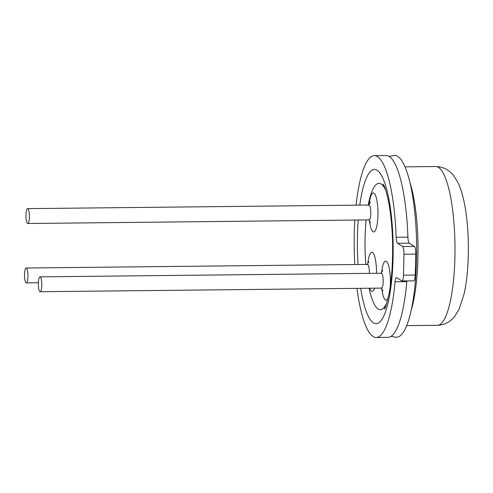 <?xml version="1.0" encoding="UTF-8"?>
<svg xmlns="http://www.w3.org/2000/svg" width="493" height="493" viewBox="0 0 493 493"><rect width="100%" height="100%" fill="white"/><g stroke="black" fill="none" stroke-linecap="round" stroke-linejoin="round"><path stroke-width="0.74" d="M406.817 281.645A90.915 21.07 89.4 0 1 388.003 337.348L376.233 337.477A90.915 21.07 -90.6 0 0 395.047 281.768L406.817 281.645A6.791 1.571 -90.6 0 1 406.891 280.918M403.471 275.18L403.983 254.234A6.791 1.571 -90.6 0 0 402.578 246.518L397.531 243.296A6.791 1.571 89.4 0 1 396.138 237.275A90.915 21.07 -90.6 0 0 374.304 155.652L386.074 155.523A90.915 21.07 89.4 0 1 407.902 237.151A6.791 1.571 89.4 0 0 409.301 243.172L414.348 246.389A6.791 1.571 -90.6 0 1 415.747 254.111L415.235 275.057A6.791 1.571 -90.6 0 1 413.744 280.85L401.974 280.973A6.791 1.571 -90.6 0 0 403.471 275.18L415.235 275.057M374.304 155.652A90.915 21.07 -90.6 0 0 356.094 205.156M354.849 220.044A90.915 21.07 -90.6 0 0 354.794 264.538M356.975 288.362A90.915 21.07 -90.6 0 0 376.233 337.477M395.047 281.768A6.791 1.571 -90.6 0 1 396.452 277.608A6.791 1.571 -90.6 0 1 396.692 277.682L401.74 280.899A6.791 1.571 -90.6 0 0 401.974 280.973M38.731 288.713A7.438 1.725 -90.6 0 0 40.155 291.72A7.438 1.725 -90.6 0 0 41.646 287.622A7.438 1.725 -90.6 0 0 41.412 279.858A7.438 1.725 -90.6 0 0 39.995 276.85A7.438 1.725 -90.6 0 0 38.503 280.948A7.438 1.725 -90.6 0 0 38.731 288.713M24.884 279.882A7.438 1.725 -90.6 0 0 26.302 282.89A7.438 1.725 -90.6 0 0 27.799 278.791A7.438 1.725 -90.6 0 0 27.565 271.027A7.438 1.725 -90.6 0 0 26.147 268.019A7.438 1.725 -90.6 0 0 24.65 272.118A7.438 1.725 -90.6 0 0 24.884 279.882M26.332 220.507A7.438 1.725 -90.6 0 0 27.756 223.514A7.438 1.725 -90.6 0 0 29.247 219.416A7.438 1.725 -90.6 0 0 29.013 211.651A7.438 1.725 -90.6 0 0 27.596 208.638A7.438 1.725 -90.6 0 0 26.098 212.742A7.438 1.725 -90.6 0 0 26.332 220.507M389.082 156.417L393.728 155.523A90.915 21.07 89.4 0 1 411.963 192.221A90.915 21.07 -90.6 0 1 414.631 288.836A90.915 21.07 -90.6 0 1 395.657 337.187L390.992 336.392M384.158 186.034L381.748 184.456A63.159 14.636 89.4 0 0 370.434 195.776A63.159 14.636 -90.6 0 0 368.209 205.033M366.114 219.927A63.159 14.636 -90.6 0 0 365.8 264.421M369.091 288.239A63.159 14.636 -90.6 0 0 383.067 308.519A63.159 14.636 -90.6 0 0 386.869 302.776M381.748 184.456A63.159 14.636 89.4 0 1 385.674 190.113M382.944 290.852L381.071 287.826A7.438 1.725 89.4 0 0 381.545 288.103A7.438 1.725 89.4 0 0 382.556 286.643A7.438 1.725 -90.6 0 0 383.079 278.329A7.438 1.725 -90.6 0 0 381.391 273.233A7.438 1.725 -90.6 0 0 380.923 273.523L382.722 270.472M369.319 273.356A7.438 1.725 -90.6 0 0 368.961 267.409A7.438 1.725 89.4 0 0 367.538 264.402L26.147 268.019M368.875 261.623L367.069 264.692A7.438 1.725 89.4 0 1 367.538 264.402M370.545 222.645L368.672 219.613A7.438 1.725 -90.6 0 0 369.146 219.896A7.438 1.725 -90.6 0 0 370.157 218.436A7.438 1.725 89.4 0 0 370.681 210.117A7.438 1.725 89.4 0 0 368.992 205.02L27.596 208.638M370.329 202.247L368.524 205.31A7.438 1.725 89.4 0 1 368.992 205.02M396.138 237.275L407.902 237.151M359.773 205.119A77.154 17.884 89.4 0 1 389.174 200.626A77.154 17.884 -90.6 0 1 386.537 308.55A77.154 17.884 -90.6 0 1 361.363 292.497A77.154 17.884 89.4 0 1 360.654 288.325M358.06 264.501A77.154 17.884 89.4 0 1 358.214 220.014M397.531 243.296L409.301 243.172M402.578 246.518L414.348 246.389M403.983 254.234L415.747 254.111M437.433 325.294A79.385 18.395 -90.6 0 0 453.387 281.528A79.385 18.395 -90.6 0 0 450.898 198.648A79.385 18.395 89.4 0 0 435.744 166.529C442.739 166.646 448.587 169.518 453.289 175.151L457.781 182.194C460.844 188.529 463.217 196.436 464.881 205.901C469.774 232.24 469.509 270.565 464.061 294.019L459.168 309.08L454.774 316.309C450.195 322.034 444.415 325.029 437.433 325.294L406.688 325.62M409.93 182.465A79.385 18.395 89.4 0 1 413.941 199.043A79.385 18.395 -90.6 0 1 411.279 309.912M390.203 286.852A19.504 4.517 -90.6 0 0 388.361 264.852A19.504 4.517 -90.6 0 0 383.012 264.951A19.504 4.517 -90.6 0 0 381.668 272.487M381.841 288.836A19.504 4.517 -90.6 0 0 388.194 297.741M369.744 288.226A19.504 4.517 -90.6 0 0 374.625 288.177M376.529 273.282A19.504 4.517 -90.6 0 0 375.524 260.181A19.504 4.517 -90.6 0 0 367.815 263.656M369.442 220.63A19.504 4.517 -90.6 0 0 376.307 228.08A19.504 4.517 -90.6 0 0 376.972 200.799A19.504 4.517 -90.6 0 0 370.613 196.744A19.504 4.517 -90.6 0 0 369.269 204.281M384.435 308.945C384.891 309.339 386.339 304.723 388.767 295.091C390.179 288.245 391.226 280.135 391.923 270.762C393.463 246.488 392.477 224.161 388.965 203.794C387.461 195.887 385.939 190.156 384.398 186.594L383.11 184M381.545 288.103L40.155 291.72M381.391 273.233L39.995 276.85M38.374 282.766L26.302 282.89M369.146 219.896L27.756 223.514M405.006 166.856L435.744 166.529M385.44 306.892L383.067 308.519"/></g></svg>
